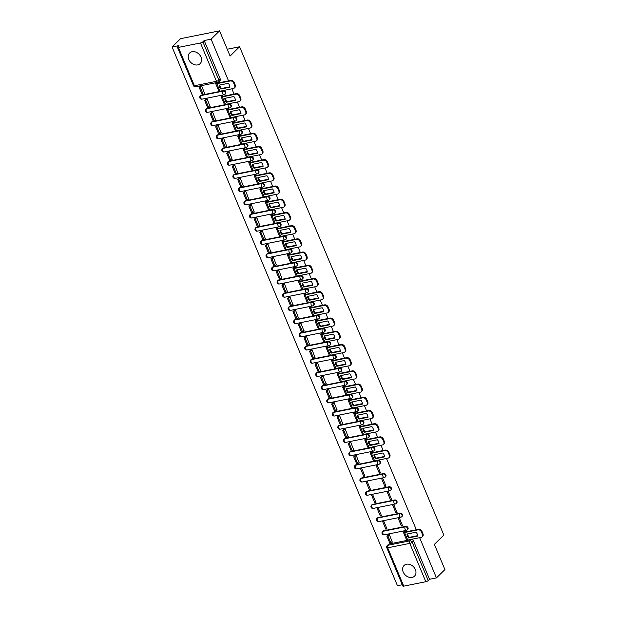 <?xml version="1.0" encoding="UTF-8"?>
<svg xmlns="http://www.w3.org/2000/svg" width="617" height="617" viewBox="0 0 617 617"><rect width="100%" height="100%" fill="white"/><g stroke="black" fill="none" stroke-linecap="round" stroke-linejoin="round"><path stroke-width="0.93" d="M225.529 93.753A1.913 1.496 -134.5 0 0 225.745 92.08A1.913 1.496 -134.5 0 0 223.477 90.699L223.015 91.162A1.913 1.496 45.5 0 1 225.282 92.535A1.913 1.496 45.5 0 1 225.058 94.216L225.529 93.753M231.051 106.957A1.913 1.496 -134.5 0 0 231.275 105.283A1.913 1.496 -134.5 0 0 229 103.903L228.537 104.358A1.913 1.496 45.5 0 1 230.804 105.738A1.913 1.496 45.5 0 1 230.581 107.42L231.051 106.957M236.573 120.161A1.913 1.496 -134.5 0 0 236.797 118.479A1.913 1.496 -134.5 0 0 234.522 117.107L234.059 117.562A1.913 1.496 45.5 0 1 236.326 118.942A1.913 1.496 45.5 0 1 236.103 120.624L236.573 120.161M242.095 133.365A1.913 1.496 -134.5 0 0 242.319 131.683A1.913 1.496 -134.5 0 0 240.044 130.303L239.581 130.765A1.913 1.496 45.5 0 1 241.849 132.146A1.913 1.496 45.5 0 1 241.625 133.82L242.095 133.365M247.618 146.568A1.913 1.496 -134.5 0 0 247.841 144.887A1.913 1.496 -134.5 0 0 245.574 143.506L245.103 143.969A1.913 1.496 45.5 0 1 247.371 145.342A1.913 1.496 45.5 0 1 247.147 147.023L247.618 146.568M253.14 159.764A1.913 1.496 -134.5 0 0 253.363 158.091A1.913 1.496 -134.5 0 0 251.096 156.71L250.625 157.165A1.913 1.496 45.5 0 1 252.893 158.546A1.913 1.496 45.5 0 1 252.669 160.227L253.14 159.764M258.662 172.968A1.913 1.496 -134.5 0 0 258.885 171.287A1.913 1.496 -134.5 0 0 256.618 169.914L256.148 170.369A1.913 1.496 45.5 0 1 258.415 171.75A1.913 1.496 45.5 0 1 258.191 173.431L258.662 172.968M264.184 186.172A1.913 1.496 -134.5 0 0 264.408 184.491A1.913 1.496 -134.5 0 0 262.14 183.11L261.67 183.573A1.913 1.496 45.5 0 1 263.937 184.953A1.913 1.496 45.5 0 1 263.721 186.627L264.184 186.172M269.706 199.376A1.913 1.496 -134.5 0 0 269.93 197.695A1.913 1.496 -134.5 0 0 267.662 196.314L267.192 196.777A1.913 1.496 45.5 0 1 269.459 198.15A1.913 1.496 45.5 0 1 269.243 199.831L269.706 199.376M275.228 212.572A1.913 1.496 -134.5 0 0 275.452 210.898A1.913 1.496 -134.5 0 0 273.184 209.518L272.714 209.973A1.913 1.496 45.5 0 1 274.981 211.353A1.913 1.496 45.5 0 1 274.766 213.035L275.228 212.572M280.75 225.776A1.913 1.496 -134.5 0 0 280.974 224.094A1.913 1.496 -134.5 0 0 278.707 222.722L278.236 223.177A1.913 1.496 45.5 0 1 280.504 224.557A1.913 1.496 45.5 0 1 280.288 226.238L280.75 225.776M286.273 238.98A1.913 1.496 -134.5 0 0 286.496 237.298A1.913 1.496 -134.5 0 0 284.229 235.918L283.758 236.38A1.913 1.496 45.5 0 1 286.026 237.761A1.913 1.496 45.5 0 1 285.81 239.435L286.273 238.98M291.795 252.183A1.913 1.496 -134.5 0 0 292.018 250.502A1.913 1.496 -134.5 0 0 289.751 249.121L289.28 249.584A1.913 1.496 45.5 0 1 291.548 250.957A1.913 1.496 45.5 0 1 291.332 252.638L291.795 252.183M297.317 265.379A1.913 1.496 -134.5 0 0 297.541 263.706A1.913 1.496 -134.5 0 0 295.273 262.325L294.803 262.78A1.913 1.496 45.5 0 1 297.07 264.161A1.913 1.496 45.5 0 1 296.854 265.842L297.317 265.379M302.839 278.583A1.913 1.496 -134.5 0 0 303.063 276.902A1.913 1.496 -134.5 0 0 300.795 275.529L300.325 275.984A1.913 1.496 45.5 0 1 302.592 277.365A1.913 1.496 45.5 0 1 302.376 279.046L302.839 278.583M308.369 291.787A1.913 1.496 -134.5 0 0 308.585 290.106A1.913 1.496 -134.5 0 0 306.317 288.725L305.847 289.188A1.913 1.496 45.5 0 1 308.114 290.568A1.913 1.496 45.5 0 1 307.898 292.242L308.369 291.787M313.891 304.991A1.913 1.496 -134.5 0 0 314.107 303.309A1.913 1.496 -134.5 0 0 311.84 301.929L311.369 302.392A1.913 1.496 45.5 0 1 313.637 303.765A1.913 1.496 45.5 0 1 313.421 305.446L313.891 304.991M319.413 318.187A1.913 1.496 -134.5 0 0 319.629 316.513A1.913 1.496 -134.5 0 0 317.362 315.133L316.891 315.588A1.913 1.496 45.5 0 1 319.166 316.968A1.913 1.496 45.5 0 1 318.943 318.65L319.413 318.187M324.935 331.391A1.913 1.496 -134.5 0 0 325.151 329.709A1.913 1.496 -134.5 0 0 322.884 328.337L322.413 328.792A1.913 1.496 45.5 0 1 324.689 330.172A1.913 1.496 45.5 0 1 324.465 331.853L324.935 331.391M330.457 344.594A1.913 1.496 -134.5 0 0 330.673 342.913A1.913 1.496 -134.5 0 0 328.406 341.533L327.935 341.995A1.913 1.496 45.5 0 1 330.211 343.376A1.913 1.496 45.5 0 1 329.987 345.05L330.457 344.594M335.98 357.798A1.913 1.496 -134.5 0 0 336.196 356.117A1.913 1.496 -134.5 0 0 333.928 354.736L333.465 355.199A1.913 1.496 45.5 0 1 335.733 356.572A1.913 1.496 45.5 0 1 335.509 358.253L335.98 357.798M341.502 370.994A1.913 1.496 -134.5 0 0 341.718 369.321A1.913 1.496 -134.5 0 0 339.45 367.94L338.988 368.395A1.913 1.496 45.5 0 1 341.255 369.776A1.913 1.496 45.5 0 1 341.031 371.457L341.502 370.994M347.024 384.198A1.913 1.496 -134.5 0 0 347.24 382.517A1.913 1.496 -134.5 0 0 344.972 381.144L344.51 381.599A1.913 1.496 45.5 0 1 346.777 382.98A1.913 1.496 45.5 0 1 346.553 384.661L347.024 384.198M352.546 397.402A1.913 1.496 -134.5 0 0 352.762 395.721A1.913 1.496 -134.5 0 0 350.495 394.34L350.032 394.803A1.913 1.496 45.5 0 1 352.299 396.183A1.913 1.496 45.5 0 1 352.076 397.857L352.546 397.402M358.068 410.606A1.913 1.496 -134.5 0 0 358.284 408.924A1.913 1.496 -134.5 0 0 356.017 407.544L355.554 408.007A1.913 1.496 45.5 0 1 357.821 409.379A1.913 1.496 45.5 0 1 357.598 411.061L358.068 410.606M363.59 423.802A1.913 1.496 -134.5 0 0 363.814 422.128A1.913 1.496 -134.5 0 0 361.539 420.748L361.076 421.203A1.913 1.496 45.5 0 1 363.344 422.583A1.913 1.496 45.5 0 1 363.12 424.265L363.59 423.802M369.113 437.006A1.913 1.496 -134.5 0 0 369.336 435.324A1.913 1.496 -134.5 0 0 367.061 433.952L366.598 434.407A1.913 1.496 45.5 0 1 368.866 435.787A1.913 1.496 45.5 0 1 368.642 437.468L369.113 437.006M374.635 450.209A1.913 1.496 -134.5 0 0 374.858 448.528A1.913 1.496 -134.5 0 0 372.583 447.148L372.12 447.61A1.913 1.496 45.5 0 1 374.388 448.991A1.913 1.496 45.5 0 1 374.164 450.665L374.635 450.209M380.157 463.413A1.913 1.496 -134.5 0 0 380.38 461.732A1.913 1.496 -134.5 0 0 378.113 460.351L377.643 460.814A1.913 1.496 45.5 0 1 379.91 462.187A1.913 1.496 45.5 0 1 379.686 463.868L380.157 463.413M385.679 476.609A1.913 1.496 -134.5 0 0 385.903 474.936A1.913 1.496 -134.5 0 0 383.635 473.555L383.165 474.01A1.913 1.496 45.5 0 1 385.432 475.391A1.913 1.496 45.5 0 1 385.209 477.072L385.679 476.609M391.201 489.813A1.913 1.496 -134.5 0 0 391.425 488.132A1.913 1.496 -134.5 0 0 389.157 486.759L388.687 487.214A1.913 1.496 45.5 0 1 390.954 488.595A1.913 1.496 45.5 0 1 390.731 490.276L391.201 489.813M396.723 503.017A1.913 1.496 -134.5 0 0 396.947 501.336A1.913 1.496 -134.5 0 0 394.679 499.955L394.209 500.418A1.913 1.496 45.5 0 1 396.476 501.798A1.913 1.496 45.5 0 1 396.261 503.472L396.723 503.017M402.245 516.221A1.913 1.496 -134.5 0 0 402.469 514.539A1.913 1.496 -134.5 0 0 400.202 513.159L399.731 513.622A1.913 1.496 45.5 0 1 401.999 514.994A1.913 1.496 45.5 0 1 401.783 516.676L402.245 516.221M407.768 529.417A1.913 1.496 -134.5 0 0 407.991 527.743A1.913 1.496 -134.5 0 0 405.724 526.363L405.253 526.818A1.913 1.496 45.5 0 1 407.521 528.198A1.913 1.496 45.5 0 1 407.305 529.88L407.768 529.417M403.209 572.036A7.458 5.838 -134.5 0 0 414.516 576.139A7.458 5.838 -134.5 0 0 415.38 569.599A7.458 5.838 -134.5 0 0 404.066 565.496A7.458 5.838 -134.5 0 0 403.209 572.036M188.825 59.533A7.458 5.838 -134.5 0 0 200.132 63.636A7.458 5.838 -134.5 0 0 200.995 57.096A7.458 5.838 -134.5 0 0 189.681 52.993A7.458 5.838 -134.5 0 0 188.825 59.533M228.545 80.881L211.091 39.156L219.559 30.85L180.55 38.678L172.081 46.985L397.441 585.718L402.276 584.746M219.559 30.85L230.102 56.07L239.589 46.761L443.847 535.062L434.368 544.371L444.919 569.591L436.45 577.898L419.629 537.669M416.313 529.741L386.497 458.462M383.18 450.533L380.974 445.258M377.658 437.33L375.452 432.054M372.128 424.126L369.93 418.858M366.606 410.922L364.4 405.654M361.084 397.726L358.878 392.451M355.562 384.522L353.356 379.247M350.04 371.318L347.834 366.051M344.517 358.115L342.312 352.847M338.995 344.918L336.789 339.643M333.473 331.715L331.267 326.439M327.951 318.511L325.745 313.243M322.429 305.307L320.223 300.039M316.907 292.111L314.701 286.836M311.384 278.907L309.179 273.632M305.862 265.703L303.657 260.436M300.34 252.5L298.134 247.232M294.818 239.303L292.612 234.028M289.296 226.1L287.09 220.824M283.774 212.896L281.568 207.628M278.252 199.692L276.046 194.424M272.729 186.496L270.524 181.221M267.207 173.292L265.002 168.017M261.685 160.088L259.479 154.821M256.163 146.885L253.957 141.617M250.641 133.688L248.435 128.413M245.119 120.485L242.913 115.209M239.589 107.281L237.391 102.013M234.067 94.077L231.869 88.809M172.081 46.985L178.992 45.596L177.673 46.892A1.913 0.54 -22.7 0 0 177.465 47.316A1.913 0.54 -22.7 0 0 178.382 47.409L200.463 42.982A1.913 0.54 -22.7 0 0 202.87 41.833L218.912 80.171A1.913 1.496 45.5 0 1 218.688 81.845L220.007 80.557A1.913 1.496 45.5 0 0 220.223 78.876L218.912 80.171A1.913 0.54 -22.7 0 1 216.498 81.321L200.463 42.982M211.091 39.156L204.188 40.537L202.87 41.833M389.165 543.993L387.846 545.289A1.913 1.496 45.5 0 0 387.214 545.613L388.533 544.317A1.913 1.496 45.5 0 1 389.165 543.993L411.246 539.567L409.927 540.854A1.913 1.496 45.5 0 1 412.195 542.235L428.229 580.574A1.913 0.54 157.3 0 1 425.823 581.723L403.742 586.15A1.913 0.54 157.3 0 1 402.824 586.05L386.79 547.719A1.913 0.54 157.3 0 0 387.707 547.811L403.742 586.15M428.229 580.574L429.548 579.278L436.45 577.898M405.192 531.97L404.945 531.376L403.827 531.746M392.296 542.173L389.342 534.507L388.186 534.785M385.833 529.162L387.006 528.923L383.82 521.311L382.648 521.542L385.833 529.162L386.736 528.275M401.436 526.031L402.608 525.792L399.423 518.18L398.25 518.411L401.436 526.031L402.338 525.144M380.311 515.959L381.483 515.719L378.298 508.107L377.126 508.339L380.311 515.959L381.213 515.072M395.913 512.827L397.086 512.588L393.901 504.976L392.728 505.207L395.913 512.827L396.816 511.94M374.789 502.755L375.961 502.523L372.776 494.903L371.604 495.135L374.789 502.755L375.691 501.876M390.391 499.623L391.564 499.392L388.378 491.772L387.206 492.011L390.391 499.623L391.294 498.744M369.267 489.551L370.439 489.32L367.254 481.7L366.082 481.939L369.267 489.551L370.169 488.672M384.869 486.42L386.041 486.188L382.856 478.568L381.684 478.807L384.869 486.42L385.772 485.54M363.745 476.347L364.917 476.116L361.732 468.504L360.559 468.735L363.745 476.347L364.647 475.468M379.347 473.224L380.519 472.984L377.334 465.372L376.162 465.604L379.347 473.224L380.249 472.337M359.163 462.958L356.21 455.3L355.053 455.577M372.059 452.762L371.812 452.168L370.694 452.531M353.634 449.762L350.687 442.096L349.53 442.374M366.537 439.559L366.29 438.965L365.171 439.327M348.111 436.558L345.158 428.892L344.008 429.17M361.014 426.355L360.768 425.761L359.649 426.131M342.589 423.355L339.635 415.688L338.486 415.966M355.492 413.159L355.245 412.565L354.127 412.927M337.067 410.151L334.113 402.492L332.964 402.77M349.97 399.955L349.723 399.361L348.605 399.723M331.545 396.955L328.591 389.288L327.442 389.566M344.448 386.751L344.201 386.157L343.083 386.52M326.023 383.751L323.069 376.085L321.92 376.362M338.926 373.547L338.679 372.953L337.561 373.316M320.501 370.547L317.547 362.881L316.398 363.158M333.404 360.351L333.157 359.757L332.039 360.12M314.978 357.343L312.025 349.685L310.875 349.962M327.882 347.147L327.627 346.553L326.516 346.916M309.456 344.147L306.502 336.481L305.353 336.759M322.359 333.944L322.105 333.35L320.994 333.712M303.934 330.943L300.98 323.277L299.831 323.555M316.837 320.74L316.583 320.146L315.472 320.508M298.412 317.74L295.458 310.073L294.309 310.351M311.315 307.544L311.061 306.95L309.95 307.312M292.89 304.536L289.936 296.877L288.787 297.155M305.793 294.34L305.538 293.746L304.428 294.108M287.368 291.34L284.414 283.673L283.265 283.951M300.263 281.136L300.016 280.542L298.898 280.905M281.846 278.136L278.892 270.47L277.743 270.747M294.741 267.932L294.494 267.338L293.376 267.701M276.323 264.932L273.37 257.266L272.213 257.544M289.219 254.736L288.972 254.142L287.854 254.505M270.801 251.728L267.847 244.07L266.691 244.347M283.697 241.532L283.45 240.938L282.331 241.301M265.279 238.532L262.325 230.866L261.168 231.144M278.174 228.329L277.928 227.735L276.809 228.097M259.757 225.328L256.803 217.662L255.646 217.94M272.652 215.125L272.405 214.531L271.287 214.893M254.235 212.125L251.281 204.458L250.124 204.736M267.13 201.929L266.883 201.335L265.765 201.697M248.713 198.921L245.759 191.262L244.602 191.54M261.608 188.725L261.361 188.131L260.243 188.494M243.191 185.725L240.237 178.058L239.08 178.336M256.086 175.521L255.839 174.927L254.721 175.29M237.668 172.521L234.715 164.855L233.558 165.132M250.564 162.317L250.317 161.723L249.199 162.086M232.146 159.317L229.192 151.651L228.035 151.929M245.042 149.121L244.795 148.527L243.676 148.89M226.624 146.113L223.67 138.455L222.513 138.732M239.519 135.917L239.273 135.324L238.154 135.686M221.094 132.917L218.148 125.251L216.991 125.529M233.997 122.714L233.75 122.12L232.632 122.482M215.572 119.713L212.618 112.047L211.469 112.325M228.475 109.51L228.228 108.916L227.11 109.278M210.05 106.51L207.096 98.843L205.947 99.121M222.953 96.314L222.706 95.72L221.588 96.082M204.528 93.306L201.574 85.647L200.425 85.925M201.397 95.126L200.934 95.589A1.913 1.496 45.5 0 0 200.301 95.913L200.772 95.458A1.913 1.496 -134.5 0 1 201.397 95.126L223.477 90.699M206.926 108.33L206.456 108.793A1.913 1.496 45.5 0 0 205.823 109.116L206.294 108.661A1.913 1.496 -134.5 0 1 206.926 108.33L229 103.903M212.449 121.534L211.978 121.989A1.913 1.496 45.5 0 0 211.346 122.32L211.816 121.858A1.913 1.496 -134.5 0 1 212.449 121.534L234.522 117.107M217.971 134.737L217.5 135.192A1.913 1.496 45.5 0 0 216.868 135.524L217.338 135.061A1.913 1.496 -134.5 0 1 217.971 134.737L240.044 130.303M223.493 147.933L223.022 148.396A1.913 1.496 45.5 0 0 222.39 148.72L222.86 148.265A1.913 1.496 -134.5 0 1 223.493 147.933L245.574 143.506M229.015 161.137L228.545 161.6A1.913 1.496 45.5 0 0 227.912 161.924L228.383 161.469A1.913 1.496 -134.5 0 1 229.015 161.137L251.096 156.71M234.537 174.341L234.067 174.796A1.913 1.496 45.5 0 0 233.434 175.128L233.905 174.665A1.913 1.496 -134.5 0 1 234.537 174.341L256.618 169.914M240.059 187.545L239.589 188A1.913 1.496 45.5 0 0 238.956 188.332L239.427 187.869A1.913 1.496 -134.5 0 1 240.059 187.545L262.14 183.11M245.581 200.741L245.111 201.204A1.913 1.496 45.5 0 0 244.479 201.528L244.949 201.073A1.913 1.496 -134.5 0 1 245.581 200.741L267.662 196.314M251.104 213.945L250.633 214.407A1.913 1.496 45.5 0 0 250.001 214.731L250.471 214.276A1.913 1.496 -134.5 0 1 251.104 213.945L273.184 209.518M256.626 227.149L256.155 227.604A1.913 1.496 45.5 0 0 255.523 227.935L255.993 227.472A1.913 1.496 -134.5 0 1 256.626 227.149L278.707 222.722M262.148 240.352L261.677 240.807A1.913 1.496 45.5 0 0 261.045 241.139L261.515 240.676A1.913 1.496 -134.5 0 1 262.148 240.352L284.229 235.918M267.67 253.548L267.2 254.011A1.913 1.496 45.5 0 0 266.567 254.335L267.038 253.88A1.913 1.496 -134.5 0 1 267.67 253.548L289.751 249.121M273.192 266.752L272.722 267.215A1.913 1.496 45.5 0 0 272.089 267.539L272.56 267.084A1.913 1.496 -134.5 0 1 273.192 266.752L295.273 262.325M278.714 279.956L278.244 280.411A1.913 1.496 45.5 0 0 277.611 280.743L278.082 280.28A1.913 1.496 -134.5 0 1 278.714 279.956L300.795 275.529M284.236 293.16L283.766 293.615A1.913 1.496 45.5 0 0 283.141 293.947L283.604 293.484A1.913 1.496 -134.5 0 1 284.236 293.16L306.317 288.725M289.759 306.356L289.296 306.819A1.913 1.496 45.5 0 0 288.663 307.143L289.126 306.688A1.913 1.496 -134.5 0 1 289.759 306.356L311.84 301.929M295.281 319.56L294.818 320.022A1.913 1.496 45.5 0 0 294.186 320.346L294.648 319.891A1.913 1.496 -134.5 0 1 295.281 319.56L317.362 315.133M300.803 332.764L300.34 333.219A1.913 1.496 45.5 0 0 299.708 333.55L300.171 333.087A1.913 1.496 -134.5 0 1 300.803 332.764L322.884 328.337M306.325 345.967L305.862 346.422A1.913 1.496 45.5 0 0 305.23 346.754L305.693 346.291A1.913 1.496 -134.5 0 1 306.325 345.967L328.406 341.533M311.847 359.163L311.384 359.626A1.913 1.496 45.5 0 0 310.752 359.95L311.215 359.495A1.913 1.496 -134.5 0 1 311.847 359.163L333.928 354.736M317.369 372.367L316.907 372.83A1.913 1.496 45.5 0 0 316.274 373.154L316.737 372.699A1.913 1.496 -134.5 0 1 317.369 372.367L339.45 367.94M322.892 385.571L322.429 386.026A1.913 1.496 45.5 0 0 321.796 386.358L322.259 385.895A1.913 1.496 -134.5 0 1 322.892 385.571L344.972 381.144M328.414 398.775L327.951 399.23A1.913 1.496 45.5 0 0 327.318 399.561L327.781 399.099A1.913 1.496 -134.5 0 1 328.414 398.775L350.495 394.34M333.936 411.971L333.473 412.434A1.913 1.496 45.5 0 0 332.841 412.758L333.311 412.303A1.913 1.496 -134.5 0 1 333.936 411.971L356.017 407.544M339.466 425.175L338.995 425.637A1.913 1.496 45.5 0 0 338.363 425.961L338.833 425.506A1.913 1.496 -134.5 0 1 339.466 425.175L361.539 420.748M344.988 438.378L344.517 438.834A1.913 1.496 45.5 0 0 343.885 439.165L344.355 438.702A1.913 1.496 -134.5 0 1 344.988 438.378L367.061 433.952M350.51 451.582L350.04 452.037A1.913 1.496 45.5 0 0 349.407 452.369L349.878 451.906A1.913 1.496 -134.5 0 1 350.51 451.582L372.583 447.148M356.032 464.778L355.562 465.241A1.913 1.496 45.5 0 0 354.929 465.565L355.4 465.11A1.913 1.496 -134.5 0 1 356.032 464.778L378.113 460.351M361.554 477.982L361.084 478.445A1.913 1.496 45.5 0 0 360.451 478.769L360.922 478.314A1.913 1.496 -134.5 0 1 361.554 477.982L383.635 473.555M367.076 491.186L366.606 491.641A1.913 1.496 45.5 0 0 365.974 491.973L366.444 491.51A1.913 1.496 -134.5 0 1 367.076 491.186L389.157 486.759M372.599 504.39L372.128 504.845A1.913 1.496 45.5 0 0 371.496 505.176L371.966 504.714A1.913 1.496 -134.5 0 1 372.599 504.39L394.679 499.955M378.121 517.586L377.65 518.049A1.913 1.496 45.5 0 0 377.018 518.373L377.488 517.918A1.913 1.496 -134.5 0 1 378.121 517.586L400.202 513.159M383.643 530.79L383.172 531.252A1.913 1.496 45.5 0 0 382.54 531.576L383.01 531.121A1.913 1.496 -134.5 0 1 383.643 530.79L405.724 526.363M227.249 49.237L239.589 46.761M217.431 83.11L217.184 82.516L216.066 82.879M204.188 40.537L220.223 78.876M429.548 579.278L413.513 540.939A1.913 1.496 -134.5 0 0 411.246 539.567M407.606 533.89A5.931 4.635 -134.5 0 0 408.038 535.487A5.931 4.635 -134.5 0 0 409.194 537.361L408.639 537.901L417.701 536.088A5.931 4.635 45.5 0 0 416.074 532.193L407.012 534.014A5.931 4.635 -134.5 0 0 407.482 536.026A5.931 4.635 -134.5 0 0 408.639 537.901M404.96 531.422L404.582 531.923L405.13 531.985L418.55 529.293A2.869 2.244 45.5 0 1 421.959 531.36L422.984 533.813A2.869 2.244 45.5 0 1 422.653 536.335L422.097 536.875A2.869 2.244 -134.5 0 0 422.429 534.361L422.984 533.813M386.867 536.08L390.021 543.616L391.031 543.407L387.885 535.88L386.867 536.08L388.247 534.731M389.258 534.523L387.885 535.88M392.474 541.996L391.031 543.407M421.959 531.36L421.403 531.908A2.869 2.244 -134.5 0 0 418.002 529.833L404.582 532.525A2.391 0.679 157.3 0 1 403.441 532.409A2.391 0.679 157.3 0 1 403.695 531.877L404.004 531.569M422.097 536.875A2.869 2.244 -134.5 0 1 421.149 537.368L407.729 540.06A2.391 0.679 157.3 0 1 406.588 539.937L403.441 532.409M421.403 531.908L422.429 534.361M409.194 537.361L417.67 535.664M374.465 454.683A5.931 4.635 -134.5 0 0 374.897 456.272A5.931 4.635 -134.5 0 0 376.062 458.153L375.506 458.693L384.568 456.873A5.931 4.635 45.5 0 0 382.941 452.978L373.879 454.798A5.931 4.635 -134.5 0 0 374.349 456.819A5.931 4.635 -134.5 0 0 375.506 458.693M371.827 452.207L371.449 452.716L371.997 452.77L385.417 450.078A2.869 2.244 45.5 0 1 388.818 452.153L389.851 454.606A2.869 2.244 45.5 0 1 389.52 457.12L388.965 457.667A2.869 2.244 -134.5 0 0 389.296 455.145L389.851 454.606M353.734 456.865L356.888 464.4L357.899 464.2L354.752 456.665L353.734 456.865L355.114 455.516M356.125 455.315L354.752 456.665M359.341 462.789L357.899 464.2M388.818 452.153L388.27 452.693A2.869 2.244 -134.5 0 0 384.869 450.626L371.449 453.318A2.391 0.679 157.3 0 1 370.3 453.194A2.391 0.679 157.3 0 1 370.562 452.662L370.871 452.354M388.965 457.667A2.869 2.244 -134.5 0 1 388.016 458.153L374.596 460.845A2.391 0.679 157.3 0 1 373.455 460.729L370.3 453.194M388.27 452.693L389.296 455.145M376.062 458.153L384.53 456.449M368.943 441.479A5.931 4.635 -134.5 0 0 369.375 443.068A5.931 4.635 -134.5 0 0 370.539 444.95L369.984 445.489L379.046 443.669A5.931 4.635 45.5 0 0 377.419 439.782L368.357 441.595A5.931 4.635 -134.5 0 0 368.827 443.615A5.931 4.635 -134.5 0 0 369.984 445.489M366.305 439.011L365.927 439.512L366.475 439.574L379.895 436.882A2.869 2.244 45.5 0 1 383.296 438.949L384.322 441.402A2.869 2.244 45.5 0 1 383.998 443.924L383.442 444.464A2.869 2.244 -134.5 0 0 383.774 441.942L384.322 441.402M348.212 443.669L351.366 451.197L352.376 450.996L349.23 443.461L348.212 443.669L349.592 442.312M350.603 442.111L349.23 443.461M353.819 449.585L352.376 450.996M383.296 438.949L382.748 439.489A2.869 2.244 -134.5 0 0 379.347 437.422L365.927 440.114A2.391 0.679 157.3 0 1 364.778 439.99A2.391 0.679 157.3 0 1 365.033 439.458L365.349 439.157M383.442 444.464A2.869 2.244 -134.5 0 1 382.494 444.957L369.074 447.649A2.391 0.679 157.3 0 1 367.933 447.526L364.778 439.99M382.748 439.489L383.774 441.942M370.539 444.95L379.008 443.245M363.421 428.275A5.931 4.635 -134.5 0 0 363.853 429.872A5.931 4.635 -134.5 0 0 365.017 431.746L364.462 432.286L373.524 430.473A5.931 4.635 45.5 0 0 371.897 426.578L362.835 428.399A5.931 4.635 -134.5 0 0 363.305 430.411A5.931 4.635 -134.5 0 0 364.462 432.286M360.783 425.807L360.405 426.308L360.953 426.37L374.372 423.678A2.869 2.244 45.5 0 1 377.774 425.745L378.799 428.198A2.869 2.244 45.5 0 1 378.476 430.72L377.92 431.26A2.869 2.244 -134.5 0 0 378.252 428.746L378.799 428.198M342.69 430.465L345.844 438.001L346.854 437.792L343.708 430.265L342.69 430.465L344.07 429.116M345.08 428.908L343.708 430.265M348.297 436.381L346.854 437.792M377.774 425.745L377.226 426.293A2.869 2.244 -134.5 0 0 373.817 424.218L360.397 426.91A2.391 0.679 157.3 0 1 359.256 426.794A2.391 0.679 157.3 0 1 359.51 426.262L359.827 425.954M377.92 431.26A2.869 2.244 -134.5 0 1 376.972 431.753L363.552 434.445A2.391 0.679 157.3 0 1 362.41 434.322L359.256 426.794M377.226 426.293L378.252 428.746M365.017 431.746L373.486 430.049M357.899 415.079A5.931 4.635 -134.5 0 0 358.33 416.668A5.931 4.635 -134.5 0 0 359.495 418.542L358.94 419.09L368.002 417.269A5.931 4.635 45.5 0 0 366.375 413.375L357.312 415.195A5.931 4.635 -134.5 0 0 357.783 417.208A5.931 4.635 -134.5 0 0 358.94 419.09M355.261 412.603L354.883 413.112L355.431 413.166L368.85 410.475A2.869 2.244 45.5 0 1 372.252 412.542L373.277 415.002A2.869 2.244 45.5 0 1 372.953 417.516L372.398 418.056A2.869 2.244 -134.5 0 0 372.73 415.542L373.277 415.002M337.167 417.262L340.322 424.797L341.332 424.589L338.185 417.061L337.167 417.262L338.548 415.912M339.558 415.711L338.185 417.061M342.774 423.177L341.332 424.589M372.252 412.542L371.704 413.089A2.869 2.244 -134.5 0 0 368.295 411.015L354.875 413.714A2.391 0.679 157.3 0 1 353.734 413.591A2.391 0.679 157.3 0 1 353.988 413.058L354.305 412.75M372.398 418.056A2.869 2.244 -134.5 0 1 371.449 418.55L358.03 421.241A2.391 0.679 157.3 0 1 356.888 421.118L353.734 413.591M371.704 413.089L372.73 415.542M359.495 418.542L367.963 416.845M352.376 401.875A5.931 4.635 -134.5 0 0 352.808 403.464A5.931 4.635 -134.5 0 0 353.973 405.346L353.418 405.886L362.48 404.066A5.931 4.635 45.5 0 0 360.852 400.171L351.79 401.991A5.931 4.635 -134.5 0 0 352.261 404.012A5.931 4.635 -134.5 0 0 353.418 405.886M349.739 399.4L349.361 399.909L349.908 399.963L363.328 397.271A2.869 2.244 45.5 0 1 366.729 399.346L367.755 401.798A2.869 2.244 45.5 0 1 367.423 404.312L366.876 404.86A2.869 2.244 -134.5 0 0 367.208 402.338L367.755 401.798M331.645 404.058L334.8 411.593L335.81 411.392L332.663 403.857L331.645 404.058L333.026 402.708M334.036 402.508L332.663 403.857M337.252 409.981L335.81 411.392M366.729 399.346L366.182 399.885A2.869 2.244 -134.5 0 0 362.773 397.818L349.353 400.51A2.391 0.679 157.3 0 1 348.212 400.387A2.391 0.679 157.3 0 1 348.466 399.855L348.782 399.546M366.876 404.86A2.869 2.244 -134.5 0 1 365.927 405.346L352.508 408.038A2.391 0.679 157.3 0 1 351.366 407.922L348.212 400.387M366.182 399.885L367.208 402.338M353.973 405.346L362.441 403.641M346.854 388.671A5.931 4.635 -134.5 0 0 347.286 390.26A5.931 4.635 -134.5 0 0 348.451 392.142L347.895 392.682L356.958 390.862A5.931 4.635 45.5 0 0 355.33 386.975L346.268 388.787A5.931 4.635 -134.5 0 0 346.739 390.808A5.931 4.635 -134.5 0 0 347.895 392.682M344.217 386.203L343.839 386.705L344.386 386.766L357.806 384.075A2.869 2.244 45.5 0 1 361.207 386.142L362.233 388.594A2.869 2.244 45.5 0 1 361.901 391.116L361.354 391.656A2.869 2.244 -134.5 0 0 361.685 389.134L362.233 388.594M326.123 390.862L329.277 398.389L330.288 398.189L327.141 390.654L326.123 390.862L327.504 389.504M328.514 389.304L327.141 390.654M331.722 396.777L330.288 398.189M361.207 386.142L360.66 386.682A2.869 2.244 -134.5 0 0 357.251 384.615L343.831 387.306A2.391 0.679 157.3 0 1 342.69 387.183A2.391 0.679 157.3 0 1 342.944 386.651L343.26 386.35M361.354 391.656A2.869 2.244 -134.5 0 1 360.405 392.15L346.985 394.841A2.391 0.679 157.3 0 1 345.844 394.718L342.69 387.183M360.66 386.682L361.685 389.134M348.451 392.142L356.919 390.438M341.332 375.468A5.931 4.635 -134.5 0 0 341.764 377.064A5.931 4.635 -134.5 0 0 342.929 378.938L342.373 379.478L351.435 377.666A5.931 4.635 45.5 0 0 349.808 373.771L340.746 375.591A5.931 4.635 -134.5 0 0 341.216 377.604A5.931 4.635 -134.5 0 0 342.373 379.478M338.694 373L338.317 373.501L338.864 373.563L352.284 370.871A2.869 2.244 45.5 0 1 355.685 372.938L356.711 375.391A2.869 2.244 45.5 0 1 356.379 377.913L355.832 378.452A2.869 2.244 -134.5 0 0 356.163 375.938L356.711 375.391M320.601 377.658L323.748 385.185L324.766 384.985L321.611 377.457L320.601 377.658L321.974 376.308M322.992 376.1L321.611 377.457M326.2 383.573L324.766 384.985M355.685 372.938L355.13 373.486A2.869 2.244 -134.5 0 0 351.729 371.411L338.309 374.103A2.391 0.679 157.3 0 1 337.167 373.987A2.391 0.679 157.3 0 1 337.422 373.455L337.738 373.146M355.832 378.452A2.869 2.244 -134.5 0 1 354.883 378.946L341.463 381.638A2.391 0.679 157.3 0 1 340.322 381.514L337.167 373.987M355.13 373.486L356.163 375.938M342.929 378.938L351.397 377.242M335.81 362.272A5.931 4.635 -134.5 0 0 336.242 363.86A5.931 4.635 -134.5 0 0 337.406 365.734L336.851 366.282L345.913 364.462A5.931 4.635 45.5 0 0 344.286 360.567L335.224 362.387A5.931 4.635 -134.5 0 0 335.694 364.4A5.931 4.635 -134.5 0 0 336.851 366.282M333.172 359.796L332.794 360.305L333.342 360.359L346.762 357.667A2.869 2.244 45.5 0 1 350.163 359.734L351.189 362.194A2.869 2.244 45.5 0 1 350.857 364.709L350.309 365.249A2.869 2.244 -134.5 0 0 350.641 362.734L351.189 362.194M315.079 364.454L318.225 371.989L319.244 371.781L316.089 364.254L315.079 364.454L316.452 363.105M317.47 362.904L316.089 364.254M320.678 370.37L319.244 371.781M350.163 359.734L349.608 360.282A2.869 2.244 -134.5 0 0 346.206 358.207L332.787 360.906A2.391 0.679 157.3 0 1 331.645 360.783A2.391 0.679 157.3 0 1 331.9 360.251L332.216 359.942M350.309 365.249A2.869 2.244 -134.5 0 1 349.361 365.742L335.941 368.434A2.391 0.679 157.3 0 1 334.8 368.31L331.645 360.783M349.608 360.282L350.641 362.734M337.406 365.734L345.875 364.038M330.288 349.068A5.931 4.635 -134.5 0 0 330.72 350.657A5.931 4.635 -134.5 0 0 331.877 352.538L331.329 353.078L340.391 351.258A5.931 4.635 45.5 0 0 338.764 347.363L329.702 349.183A5.931 4.635 -134.5 0 0 330.164 351.204A5.931 4.635 -134.5 0 0 331.329 353.078M327.65 346.592L327.272 347.101L327.82 347.155L341.24 344.463A2.869 2.244 45.5 0 1 344.641 346.538L345.667 348.991A2.869 2.244 45.5 0 1 345.335 351.505L344.787 352.052A2.869 2.244 -134.5 0 0 345.119 349.53L345.667 348.991M309.557 351.25L312.703 358.786L313.721 358.585L310.567 351.05L309.557 351.25L310.929 349.901M311.947 349.7L310.567 351.05M315.156 357.174L313.721 358.585M344.641 346.538L344.085 347.078A2.869 2.244 -134.5 0 0 340.684 345.011L327.265 347.703A2.391 0.679 157.3 0 1 326.123 347.579A2.391 0.679 157.3 0 1 326.378 347.047L326.694 346.739M344.787 352.052A2.869 2.244 -134.5 0 1 343.839 352.538L330.419 355.23A2.391 0.679 157.3 0 1 329.277 355.114L326.123 347.579M344.085 347.078L345.119 349.53M331.877 352.538L340.353 350.834M324.766 335.864A5.931 4.635 -134.5 0 0 325.198 337.453A5.931 4.635 -134.5 0 0 326.354 339.335L325.807 339.874L334.869 338.054A5.931 4.635 45.5 0 0 333.242 334.167L324.18 335.98A5.931 4.635 -134.5 0 0 324.642 338A5.931 4.635 -134.5 0 0 325.807 339.874M322.128 333.396L321.75 333.897L322.298 333.959L335.717 331.267A2.869 2.244 45.5 0 1 339.119 333.334L340.144 335.787A2.869 2.244 45.5 0 1 339.813 338.309L339.265 338.849A2.869 2.244 -134.5 0 0 339.589 336.327L340.144 335.787M304.034 338.054L307.181 345.582L308.199 345.381L305.045 337.846L304.034 338.054L305.407 336.697M306.425 336.496L305.045 337.846M309.634 343.97L308.199 345.381M339.119 333.334L338.563 333.874A2.869 2.244 -134.5 0 0 335.162 331.807L321.742 334.499A2.391 0.679 157.3 0 1 320.601 334.375A2.391 0.679 157.3 0 1 320.855 333.843L321.172 333.542M339.265 338.849A2.869 2.244 -134.5 0 1 338.317 339.342L324.897 342.034A2.391 0.679 157.3 0 1 323.755 341.911L320.601 334.375M338.563 333.874L339.589 336.327M326.354 339.335L334.83 337.63M319.244 322.66A5.931 4.635 -134.5 0 0 319.675 324.257A5.931 4.635 -134.5 0 0 320.832 326.131L320.285 326.671L329.347 324.858A5.931 4.635 45.5 0 0 327.72 320.963L318.657 322.784A5.931 4.635 -134.5 0 0 319.12 324.797A5.931 4.635 -134.5 0 0 320.285 326.671M316.606 320.192L316.228 320.693L316.776 320.755L330.195 318.063A2.869 2.244 45.5 0 1 333.596 320.13L334.622 322.583A2.869 2.244 45.5 0 1 334.291 325.105L333.743 325.645A2.869 2.244 -134.5 0 0 334.067 323.131L334.622 322.583M298.512 324.851L301.659 332.378L302.677 332.177L299.523 324.65L298.512 324.851L299.885 323.501M300.903 323.293L299.523 324.65M304.112 330.766L302.677 332.177M333.596 320.13L333.041 320.678A2.869 2.244 -134.5 0 0 329.64 318.603L316.22 321.295A2.391 0.679 157.3 0 1 315.079 321.179A2.391 0.679 157.3 0 1 315.333 320.647L315.649 320.339M333.743 325.645A2.869 2.244 -134.5 0 1 332.794 326.138L319.375 328.83A2.391 0.679 157.3 0 1 318.225 328.707L315.079 321.179M333.041 320.678L334.067 323.131M320.832 326.131L329.308 324.434M313.721 309.464A5.931 4.635 -134.5 0 0 314.153 311.053A5.931 4.635 -134.5 0 0 315.31 312.927L314.763 313.475L323.825 311.654A5.931 4.635 45.5 0 0 322.197 307.76L313.135 309.58A5.931 4.635 -134.5 0 0 313.598 311.593A5.931 4.635 -134.5 0 0 314.763 313.475M311.084 306.988L310.706 307.497L311.253 307.551L324.673 304.86A2.869 2.244 45.5 0 1 328.074 306.927L329.1 309.387A2.869 2.244 45.5 0 1 328.768 311.901L328.221 312.441A2.869 2.244 -134.5 0 0 328.545 309.927L329.1 309.387M292.99 311.647L296.137 319.182L297.155 318.974L294 311.446L292.99 311.647L294.363 310.297M295.381 310.096L294 311.446M298.589 317.562L297.155 318.974M328.074 306.927L327.519 307.474A2.869 2.244 -134.5 0 0 324.118 305.4L310.698 308.091A2.391 0.679 157.3 0 1 309.557 307.976A2.391 0.679 157.3 0 1 309.811 307.443L310.127 307.135M328.221 312.441A2.869 2.244 -134.5 0 1 327.272 312.935L313.852 315.626A2.391 0.679 157.3 0 1 312.703 315.503L309.557 307.976M327.519 307.474L328.545 309.927M315.31 312.927L323.786 311.23M308.199 296.26A5.931 4.635 -134.5 0 0 308.631 297.849A5.931 4.635 -134.5 0 0 309.788 299.731L309.24 300.271L318.303 298.451A5.931 4.635 45.5 0 0 316.668 294.556L307.605 296.376A5.931 4.635 -134.5 0 0 308.076 298.397A5.931 4.635 -134.5 0 0 309.24 300.271M305.562 293.785L305.184 294.294L305.731 294.348L319.151 291.656A2.869 2.244 45.5 0 1 322.552 293.731L323.578 296.183A2.869 2.244 45.5 0 1 323.246 298.697L322.691 299.245A2.869 2.244 -134.5 0 0 323.023 296.723L323.578 296.183M287.468 298.443L290.615 305.978L291.633 305.777L288.478 298.242L287.468 298.443L288.841 297.093M289.859 296.893L288.478 298.242M293.067 304.366L291.633 305.777M322.552 293.731L321.997 294.27A2.869 2.244 -134.5 0 0 318.596 292.203L305.176 294.895A2.391 0.679 157.3 0 1 304.034 294.772A2.391 0.679 157.3 0 1 304.289 294.24L304.605 293.931M322.691 299.245A2.869 2.244 -134.5 0 1 321.75 299.731L308.33 302.423A2.391 0.679 157.3 0 1 307.181 302.307L304.034 294.772M321.997 294.27L323.023 296.723M309.788 299.731L318.264 298.026M302.677 283.056A5.931 4.635 -134.5 0 0 303.109 284.645A5.931 4.635 -134.5 0 0 304.266 286.527L303.718 287.067L312.78 285.247A5.931 4.635 45.5 0 0 311.145 281.36L302.083 283.172A5.931 4.635 -134.5 0 0 302.554 285.193A5.931 4.635 -134.5 0 0 303.718 287.067M300.039 280.588L299.661 281.09L300.209 281.151L313.629 278.46A2.869 2.244 45.5 0 1 317.03 280.527L318.056 282.979A2.869 2.244 45.5 0 1 317.724 285.501L317.169 286.041A2.869 2.244 -134.5 0 0 317.5 283.519L318.056 282.979M281.946 285.247L285.093 292.774L286.111 292.574L282.956 285.039L281.946 285.247L283.319 283.889M284.337 283.689L282.956 285.039M287.545 291.162L286.111 292.574M317.03 280.527L316.475 281.067A2.869 2.244 -134.5 0 0 313.074 279L299.654 281.691A2.391 0.679 157.3 0 1 298.512 281.568A2.391 0.679 157.3 0 1 298.767 281.036L299.083 280.727M317.169 286.041A2.869 2.244 -134.5 0 1 316.228 286.535L302.808 289.226A2.391 0.679 157.3 0 1 301.659 289.103L298.512 281.568M316.475 281.067L317.5 283.519M304.266 286.527L312.742 284.823M297.155 269.853A5.931 4.635 -134.5 0 0 297.587 271.449A5.931 4.635 -134.5 0 0 298.744 273.323L298.196 273.863L307.258 272.051A5.931 4.635 45.5 0 0 305.623 268.156L296.561 269.976A5.931 4.635 -134.5 0 0 297.032 271.989A5.931 4.635 -134.5 0 0 298.196 273.863M294.517 267.385L294.139 267.886L294.687 267.948L308.107 265.256A2.869 2.244 45.5 0 1 311.508 267.323L312.534 269.776A2.869 2.244 45.5 0 1 312.202 272.298L311.647 272.837A2.869 2.244 -134.5 0 0 311.978 270.323L312.534 269.776M276.424 272.043L279.57 279.57L280.588 279.37L277.434 271.842L276.424 272.043L277.797 270.693M278.815 270.485L277.434 271.842M282.023 277.958L280.588 279.37M311.508 267.323L310.953 267.863A2.869 2.244 -134.5 0 0 307.551 265.796L294.132 268.488A2.391 0.679 157.3 0 1 292.99 268.372A2.391 0.679 157.3 0 1 293.245 267.84L293.561 267.531M311.647 272.837A2.869 2.244 -134.5 0 1 310.698 273.331L297.278 276.023A2.391 0.679 157.3 0 1 296.137 275.899L292.99 268.372M310.953 267.863L311.978 270.323M298.744 273.323L307.22 271.627M291.633 256.657A5.931 4.635 -134.5 0 0 292.065 258.245A5.931 4.635 -134.5 0 0 293.222 260.119L292.666 260.667L301.736 258.847A5.931 4.635 45.5 0 0 300.101 254.952L291.039 256.772A5.931 4.635 -134.5 0 0 291.509 258.785A5.931 4.635 -134.5 0 0 292.666 260.667M288.987 254.181L288.609 254.69L289.165 254.744L302.585 252.052A2.869 2.244 45.5 0 1 305.986 254.119L307.011 256.579A2.869 2.244 45.5 0 1 306.68 259.094L306.125 259.634A2.869 2.244 -134.5 0 0 306.456 257.119L307.011 256.579M270.902 258.839L274.048 266.374L275.066 266.166L271.912 258.639L270.902 258.839L272.274 257.49M273.292 257.289L271.912 258.639M276.501 264.755L275.066 266.166M305.986 254.119L305.43 254.667A2.869 2.244 -134.5 0 0 302.029 252.592L288.609 255.284A2.391 0.679 157.3 0 1 287.468 255.168A2.391 0.679 157.3 0 1 287.723 254.636L288.039 254.327M306.125 259.634A2.869 2.244 -134.5 0 1 305.176 260.127L291.756 262.819A2.391 0.679 157.3 0 1 290.615 262.695L287.468 255.168M305.43 254.667L306.456 257.119M293.222 260.119L301.698 258.423M286.111 243.453A5.931 4.635 -134.5 0 0 286.543 245.042A5.931 4.635 -134.5 0 0 287.699 246.923L287.144 247.463L296.206 245.643A5.931 4.635 45.5 0 0 294.579 241.748L285.517 243.568A5.931 4.635 -134.5 0 0 285.987 245.589A5.931 4.635 -134.5 0 0 287.144 247.463M283.465 240.977L283.087 241.486L283.643 241.54L297.062 238.848A2.869 2.244 45.5 0 1 300.464 240.923L301.489 243.376A2.869 2.244 45.5 0 1 301.158 245.89L300.602 246.438A2.869 2.244 -134.5 0 0 300.934 243.916L301.489 243.376M265.379 245.635L268.526 253.171L269.544 252.97L266.39 245.435L265.379 245.635L266.752 244.286M267.77 244.085L266.39 245.435M270.979 251.559L269.544 252.97M300.464 240.923L299.908 241.463A2.869 2.244 -134.5 0 0 296.507 239.396L283.087 242.088A2.391 0.679 157.3 0 1 281.946 241.964A2.391 0.679 157.3 0 1 282.2 241.432L282.517 241.124M300.602 246.438A2.869 2.244 -134.5 0 1 299.654 246.923L286.234 249.615A2.391 0.679 157.3 0 1 285.093 249.499L281.946 241.964M299.908 241.463L300.934 243.916M287.699 246.923L296.175 245.219M280.588 230.249A5.931 4.635 -134.5 0 0 281.02 231.838A5.931 4.635 -134.5 0 0 282.177 233.72L281.622 234.259L290.684 232.439A5.931 4.635 45.5 0 0 289.057 228.552L279.995 230.365A5.931 4.635 -134.5 0 0 280.465 232.385A5.931 4.635 -134.5 0 0 281.622 234.259M277.943 227.781L277.565 228.282L278.12 228.344L291.54 225.652A2.869 2.244 45.5 0 1 294.941 227.719L295.967 230.172A2.869 2.244 45.5 0 1 295.636 232.694L295.08 233.234A2.869 2.244 -134.5 0 0 295.412 230.712L295.967 230.172M259.85 232.439L263.004 239.967L264.022 239.766L260.868 232.231L259.85 232.439L261.23 231.082M262.248 230.881L260.868 232.231M265.457 238.355L264.022 239.766M294.941 227.719L294.386 228.259A2.869 2.244 -134.5 0 0 290.985 226.192L277.565 228.884A2.391 0.679 157.3 0 1 276.424 228.76A2.391 0.679 157.3 0 1 276.678 228.228L276.987 227.92M295.08 233.234A2.869 2.244 -134.5 0 1 294.132 233.727L280.712 236.419A2.391 0.679 157.3 0 1 279.57 236.296L276.424 228.76M294.386 228.259L295.412 230.712M282.177 233.72L290.653 232.015M275.066 217.045A5.931 4.635 -134.5 0 0 275.498 218.642A5.931 4.635 -134.5 0 0 276.655 220.516L276.1 221.056L285.162 219.243A5.931 4.635 45.5 0 0 283.535 215.348L274.472 217.169A5.931 4.635 -134.5 0 0 274.943 219.182A5.931 4.635 -134.5 0 0 276.1 221.056M272.421 214.577L272.043 215.078L272.591 215.14L286.01 212.449A2.869 2.244 45.5 0 1 289.419 214.515L290.445 216.968A2.869 2.244 45.5 0 1 290.113 219.49L289.558 220.03A2.869 2.244 -134.5 0 0 289.89 217.516L290.445 216.968M254.327 219.236L257.482 226.763L258.492 226.562L255.345 219.035L254.327 219.236L255.708 217.886M256.718 217.678L255.345 219.035M259.934 225.151L258.492 226.562M289.419 214.515L288.864 215.055A2.869 2.244 -134.5 0 0 285.463 212.988L272.043 215.68A2.391 0.679 157.3 0 1 270.902 215.564A2.391 0.679 157.3 0 1 271.156 215.032L271.465 214.724M289.558 220.03A2.869 2.244 -134.5 0 1 288.609 220.524L275.19 223.215A2.391 0.679 157.3 0 1 274.048 223.092L270.902 215.564M288.864 215.055L289.89 217.516M276.655 220.516L285.131 218.819M269.544 203.849A5.931 4.635 -134.5 0 0 269.976 205.438A5.931 4.635 -134.5 0 0 271.133 207.312L270.578 207.86L279.64 206.039A5.931 4.635 45.5 0 0 278.012 202.145L268.95 203.965A5.931 4.635 -134.5 0 0 269.421 205.978A5.931 4.635 -134.5 0 0 270.578 207.86M266.899 201.373L266.521 201.882L267.068 201.936L280.488 199.245A2.869 2.244 45.5 0 1 283.897 201.312L284.923 203.772A2.869 2.244 45.5 0 1 284.591 206.286L284.036 206.826A2.869 2.244 -134.5 0 0 284.368 204.312L284.923 203.772M248.805 206.032L251.96 213.567L252.97 213.359L249.823 205.831L248.805 206.032L250.186 204.682M251.196 204.482L249.823 205.831M254.412 211.947L252.97 213.359M283.897 201.312L283.342 201.859A2.869 2.244 -134.5 0 0 279.941 199.785L266.521 202.476A2.391 0.679 157.3 0 1 265.379 202.361A2.391 0.679 157.3 0 1 265.634 201.828L265.942 201.52M284.036 206.826A2.869 2.244 -134.5 0 1 283.087 207.32L269.668 210.011A2.391 0.679 157.3 0 1 268.526 209.888L265.379 202.361M283.342 201.859L284.368 204.312M271.133 207.312L279.609 205.615M264.022 190.645A5.931 4.635 -134.5 0 0 264.454 192.234A5.931 4.635 -134.5 0 0 265.611 194.116L265.055 194.656L274.118 192.836A5.931 4.635 45.5 0 0 272.49 188.941L263.428 190.761A5.931 4.635 -134.5 0 0 263.899 192.782A5.931 4.635 -134.5 0 0 265.055 194.656M261.377 188.17L260.999 188.679L261.546 188.733L274.966 186.041A2.869 2.244 45.5 0 1 278.375 188.116L279.401 190.568A2.869 2.244 45.5 0 1 279.069 193.082L278.514 193.63A2.869 2.244 -134.5 0 0 278.845 191.108L279.401 190.568M243.283 192.828L246.438 200.363L247.448 200.163L244.301 192.627L243.283 192.828L244.664 191.478M245.674 191.278L244.301 192.627M248.89 198.751L247.448 200.163M278.375 188.116L277.82 188.655A2.869 2.244 -134.5 0 0 274.418 186.589L260.999 189.28A2.391 0.679 157.3 0 1 259.857 189.157A2.391 0.679 157.3 0 1 260.112 188.625L260.42 188.316M278.514 193.63A2.869 2.244 -134.5 0 1 277.565 194.116L264.145 196.808A2.391 0.679 157.3 0 1 263.004 196.692L259.857 189.157M277.82 188.655L278.845 191.108M265.611 194.116L274.087 192.411M258.5 177.441A5.931 4.635 -134.5 0 0 258.932 179.03A5.931 4.635 -134.5 0 0 260.089 180.912L259.533 181.452L268.596 179.632A5.931 4.635 45.5 0 0 266.968 175.745L257.906 177.557A5.931 4.635 -134.5 0 0 258.376 179.578A5.931 4.635 -134.5 0 0 259.533 181.452M255.854 174.973L255.477 175.475L256.024 175.536L269.444 172.845A2.869 2.244 45.5 0 1 272.853 174.912L273.879 177.364A2.869 2.244 45.5 0 1 273.547 179.886L272.992 180.426A2.869 2.244 -134.5 0 0 273.323 177.904L273.879 177.364M237.761 179.632L240.915 187.159L241.926 186.959L238.779 179.424L237.761 179.632L239.141 178.274M240.152 178.074L238.779 179.424M243.368 185.547L241.926 186.959M272.853 174.912L272.298 175.452A2.869 2.244 -134.5 0 0 268.896 173.385L255.477 176.076A2.391 0.679 157.3 0 1 254.335 175.953A2.391 0.679 157.3 0 1 254.59 175.421L254.898 175.112M272.992 180.426A2.869 2.244 -134.5 0 1 272.043 180.92L258.623 183.611A2.391 0.679 157.3 0 1 257.482 183.488L254.335 175.953M272.298 175.452L273.323 177.904M260.089 180.912L268.557 179.208M252.978 164.238A5.931 4.635 -134.5 0 0 253.41 165.834A5.931 4.635 -134.5 0 0 254.566 167.708L254.011 168.248L263.073 166.436A5.931 4.635 45.5 0 0 261.446 162.541L252.384 164.361A5.931 4.635 -134.5 0 0 252.854 166.374A5.931 4.635 -134.5 0 0 254.011 168.248M250.332 161.77L249.954 162.271L250.502 162.333L263.922 159.641A2.869 2.244 45.5 0 1 267.323 161.708L268.356 164.161A2.869 2.244 45.5 0 1 268.025 166.683L267.469 167.222A2.869 2.244 -134.5 0 0 267.801 164.708L268.356 164.161M232.239 166.428L235.393 173.955L236.404 173.755L233.257 166.228L232.239 166.428L233.619 165.078M234.63 164.87L233.257 166.228M237.846 172.344L236.404 173.755M267.323 161.708L266.775 162.248A2.869 2.244 -134.5 0 0 263.374 160.181L249.954 162.873A2.391 0.679 157.3 0 1 248.805 162.757A2.391 0.679 157.3 0 1 249.067 162.225L249.376 161.916M267.469 167.222A2.869 2.244 -134.5 0 1 266.521 167.716L253.101 170.408A2.391 0.679 157.3 0 1 251.96 170.284L248.805 162.757M266.775 162.248L267.801 164.708M254.566 167.708L263.035 166.012M247.448 151.042A5.931 4.635 -134.5 0 0 247.887 152.63A5.931 4.635 -134.5 0 0 249.044 154.505L248.489 155.052L257.551 153.232A5.931 4.635 45.5 0 0 255.924 149.337L246.862 151.157A5.931 4.635 -134.5 0 0 247.332 153.17A5.931 4.635 -134.5 0 0 248.489 155.052M244.81 148.566L244.432 149.075L244.98 149.129L258.4 146.437A2.869 2.244 45.5 0 1 261.801 148.504L262.834 150.964A2.869 2.244 45.5 0 1 262.503 153.479L261.947 154.019A2.869 2.244 -134.5 0 0 262.279 151.504L262.834 150.964M226.717 153.224L229.871 160.759L230.881 160.551L227.735 153.024L226.717 153.224L228.097 151.875M229.108 151.674L227.735 153.024M232.324 159.14L230.881 160.551M261.801 148.504L261.253 149.052A2.869 2.244 -134.5 0 0 257.852 146.977L244.432 149.669A2.391 0.679 157.3 0 1 243.283 149.553A2.391 0.679 157.3 0 1 243.545 149.021L243.854 148.712M261.947 154.019A2.869 2.244 -134.5 0 1 260.999 154.512L247.579 157.204A2.391 0.679 157.3 0 1 246.438 157.08L243.283 149.553M261.253 149.052L262.279 151.504M249.044 154.505L257.513 152.808M241.926 137.838A5.931 4.635 -134.5 0 0 242.358 139.427A5.931 4.635 -134.5 0 0 243.522 141.308L242.967 141.848L252.029 140.028A5.931 4.635 45.5 0 0 250.402 136.133L241.34 137.953A5.931 4.635 -134.5 0 0 241.81 139.974A5.931 4.635 -134.5 0 0 242.967 141.848M239.288 135.362L238.91 135.871L239.458 135.925L252.877 133.233A2.869 2.244 45.5 0 1 256.279 135.308L257.312 137.761A2.869 2.244 45.5 0 1 256.981 140.275L256.425 140.823A2.869 2.244 -134.5 0 0 256.757 138.301L257.312 137.761M221.195 140.02L224.349 147.556L225.359 147.355L222.213 139.82L221.195 140.02L222.575 138.671M223.585 138.47L222.213 139.82M226.801 145.944L225.359 147.355M256.279 135.308L255.731 135.848A2.869 2.244 -134.5 0 0 252.33 133.781L238.91 136.473A2.391 0.679 157.3 0 1 237.761 136.349A2.391 0.679 157.3 0 1 238.023 135.817L238.332 135.509M256.425 140.823A2.869 2.244 -134.5 0 1 255.477 141.308L242.057 144A2.391 0.679 157.3 0 1 240.915 143.884L237.761 136.349M255.731 135.848L256.757 138.301M243.522 141.308L251.991 139.604M236.404 124.634A5.931 4.635 -134.5 0 0 236.835 126.223A5.931 4.635 -134.5 0 0 238 128.105L237.445 128.644L246.507 126.824A5.931 4.635 45.5 0 0 244.88 122.937L235.817 124.75A5.931 4.635 -134.5 0 0 236.288 126.77A5.931 4.635 -134.5 0 0 237.445 128.644M233.766 122.166L233.388 122.667L233.936 122.729L247.355 120.037A2.869 2.244 45.5 0 1 250.757 122.104L251.782 124.557A2.869 2.244 45.5 0 1 251.458 127.071L250.903 127.619A2.869 2.244 -134.5 0 0 251.235 125.097L251.782 124.557M215.672 126.824L218.827 134.352L219.837 134.151L216.69 126.616L215.672 126.824L217.053 125.467M218.063 125.266L216.69 126.616M221.279 132.74L219.837 134.151M250.757 122.104L250.209 122.644A2.869 2.244 -134.5 0 0 246.808 120.577L233.388 123.269A2.391 0.679 157.3 0 1 232.239 123.145A2.391 0.679 157.3 0 1 232.493 122.613L232.81 122.305M250.903 127.619A2.869 2.244 -134.5 0 1 249.954 128.105L236.535 130.804A2.391 0.679 157.3 0 1 235.393 130.681L232.239 123.145M250.209 122.644L251.235 125.097M238 128.105L246.468 126.4M230.881 111.43A5.931 4.635 -134.5 0 0 231.313 113.027A5.931 4.635 -134.5 0 0 232.478 114.901L231.923 115.441L240.985 113.628A5.931 4.635 45.5 0 0 239.357 109.733L230.295 111.554A5.931 4.635 -134.5 0 0 230.766 113.567A5.931 4.635 -134.5 0 0 231.923 115.441M228.244 108.962L227.866 109.464L228.413 109.525L241.833 106.834A2.869 2.244 45.5 0 1 245.234 108.9L246.26 111.353A2.869 2.244 45.5 0 1 245.936 113.875L245.381 114.415A2.869 2.244 -134.5 0 0 245.713 111.901L246.26 111.353M210.15 113.621L213.305 121.148L214.315 120.947L211.168 113.412L210.15 113.621L211.531 112.271M212.541 112.063L211.168 113.412M215.757 119.536L214.315 120.947M245.234 108.9L244.687 109.44A2.869 2.244 -134.5 0 0 241.278 107.373L227.858 110.065A2.391 0.679 157.3 0 1 226.717 109.949A2.391 0.679 157.3 0 1 226.971 109.417L227.287 109.109M245.381 114.415A2.869 2.244 -134.5 0 1 244.432 114.909L231.013 117.6A2.391 0.679 157.3 0 1 229.871 117.477L226.717 109.949M244.687 109.44L245.713 111.901M232.478 114.901L240.946 113.204M225.359 98.234A5.931 4.635 -134.5 0 0 225.791 99.823A5.931 4.635 -134.5 0 0 226.956 101.697L226.4 102.245L235.463 100.424A5.931 4.635 45.5 0 0 233.835 96.53L224.773 98.35A5.931 4.635 -134.5 0 0 225.244 100.363A5.931 4.635 -134.5 0 0 226.4 102.245M222.722 95.758L222.344 96.267L222.891 96.321L236.311 93.63A2.869 2.244 45.5 0 1 239.712 95.697L240.738 98.157A2.869 2.244 45.5 0 1 240.414 100.671L239.859 101.211A2.869 2.244 -134.5 0 0 240.19 98.697L240.738 98.157M204.628 100.417L207.782 107.952L208.793 107.744L205.646 100.216L204.628 100.417L206.009 99.067M207.019 98.867L205.646 100.216M210.235 106.332L208.793 107.744M239.712 95.697L239.165 96.244A2.869 2.244 -134.5 0 0 235.756 94.17L222.336 96.861A2.391 0.679 157.3 0 1 221.195 96.746A2.391 0.679 157.3 0 1 221.449 96.213L221.765 95.905M239.859 101.211A2.869 2.244 -134.5 0 1 238.91 101.705L225.49 104.396A2.391 0.679 157.3 0 1 224.349 104.273L221.195 96.746M239.165 96.244L240.19 98.697M226.956 101.697L235.424 100M219.837 85.03A5.931 4.635 -134.5 0 0 220.269 86.619A5.931 4.635 -134.5 0 0 221.434 88.501L220.878 89.041L229.94 87.221A5.931 4.635 45.5 0 0 228.313 83.326L219.251 85.146A5.931 4.635 -134.5 0 0 219.721 87.167A5.931 4.635 -134.5 0 0 220.878 89.041M217.199 82.555L216.822 83.064L217.369 83.118L230.789 80.426A2.869 2.244 45.5 0 1 234.19 82.501L235.216 84.953A2.869 2.244 45.5 0 1 234.884 87.467L234.337 88.015A2.869 2.244 -134.5 0 0 234.668 85.493L235.216 84.953M199.106 87.213L202.26 94.748L203.271 94.548L200.124 87.012L199.106 87.213L200.486 85.863M201.497 85.663L200.124 87.012M204.713 93.136L203.271 94.548M234.19 82.501L233.642 83.04A2.869 2.244 -134.5 0 0 230.234 80.974L216.814 83.665A2.391 0.679 157.3 0 1 215.672 83.542A2.391 0.679 157.3 0 1 215.927 83.01L216.243 82.701M234.337 88.015A2.869 2.244 -134.5 0 1 233.388 88.501L219.968 91.193A2.391 0.679 157.3 0 1 218.827 91.077L215.672 83.542M233.642 83.04L234.668 85.493M221.434 88.501L229.902 86.796M178.382 47.409L194.417 85.748L216.498 81.321A1.913 1.064 78.7 0 0 217.724 82.362A1.913 1.913 0 0 0 218.688 81.845M387.846 545.289L409.927 540.854A1.913 1.064 -101.3 0 0 409.781 543.384L387.707 547.811A1.913 1.064 -101.3 0 1 387.846 545.289M425.823 581.723L409.781 543.384A1.913 0.54 -22.7 0 0 412.195 542.235L413.513 540.939M200.301 95.913A1.913 1.913 0 0 0 202.014 99.152A1.913 1.064 78.7 0 1 200.787 98.118A1.913 1.064 78.7 0 1 200.934 95.589L223.015 91.162A1.913 1.064 78.7 0 0 222.868 93.684A1.913 1.064 -101.3 0 0 224.094 94.725A1.913 1.913 0 0 0 225.058 94.216M205.823 109.116A1.913 1.913 0 0 0 207.536 112.356A1.913 1.064 78.7 0 1 206.309 111.315A1.913 1.064 78.7 0 1 206.456 108.793L228.537 104.358A1.913 1.064 78.7 0 0 228.39 106.888A1.913 1.064 -101.3 0 0 229.617 107.929A1.913 1.913 0 0 0 230.581 107.42M211.346 122.32A1.913 1.913 0 0 0 213.066 125.56A1.913 1.064 78.7 0 1 211.832 124.518A1.913 1.064 78.7 0 1 211.978 121.989L234.059 117.562A1.913 1.064 78.7 0 0 233.912 120.091A1.913 1.064 -101.3 0 0 235.139 121.133A1.913 1.913 0 0 0 236.103 120.624M216.868 135.524A1.913 1.913 0 0 0 218.588 138.763A1.913 1.064 78.7 0 1 217.354 137.722A1.913 1.064 78.7 0 1 217.5 135.192L239.581 130.765A1.913 1.064 78.7 0 0 239.435 133.287A1.913 1.064 -101.3 0 0 240.661 134.329A1.913 1.913 0 0 0 241.625 133.82M222.39 148.72A1.913 1.913 0 0 0 224.11 151.967A1.913 1.064 78.7 0 1 222.884 150.926A1.913 1.064 78.7 0 1 223.022 148.396L245.103 143.969A1.913 1.064 78.7 0 0 244.957 146.491A1.913 1.064 -101.3 0 0 246.183 147.532A1.913 1.913 0 0 0 247.147 147.023M227.912 161.924A1.913 1.913 0 0 0 229.632 165.163A1.913 1.064 78.7 0 1 228.406 164.122A1.913 1.064 78.7 0 1 228.545 161.6L250.625 157.165A1.913 1.064 78.7 0 0 250.479 159.695A1.913 1.064 -101.3 0 0 251.713 160.736A1.913 1.913 0 0 0 252.669 160.227M233.434 175.128A1.913 1.913 0 0 0 235.154 178.367A1.913 1.064 78.7 0 1 233.928 177.326A1.913 1.064 78.7 0 1 234.067 174.796L256.148 170.369A1.913 1.064 78.7 0 0 256.001 172.899A1.913 1.064 -101.3 0 0 257.235 173.94A1.913 1.913 0 0 0 258.191 173.431M238.956 188.332A1.913 1.913 0 0 0 240.676 191.571A1.913 1.064 78.7 0 1 239.45 190.53A1.913 1.064 78.7 0 1 239.589 188L261.67 183.573A1.913 1.064 78.7 0 0 261.531 186.095A1.913 1.064 -101.3 0 0 262.757 187.136A1.913 1.913 0 0 0 263.721 186.627M244.479 201.528A1.913 1.913 0 0 0 246.198 204.775A1.913 1.064 78.7 0 1 244.972 203.733A1.913 1.064 78.7 0 1 245.111 201.204L267.192 196.777A1.913 1.064 78.7 0 0 267.053 199.299A1.913 1.064 -101.3 0 0 268.279 200.34A1.913 1.913 0 0 0 269.243 199.831M250.001 214.731A1.913 1.913 0 0 0 251.721 217.971A1.913 1.064 78.7 0 1 250.494 216.929A1.913 1.064 78.7 0 1 250.633 214.407L272.714 209.973A1.913 1.064 78.7 0 0 272.575 212.503A1.913 1.064 -101.3 0 0 273.801 213.544A1.913 1.913 0 0 0 274.766 213.035M255.523 227.935A1.913 1.913 0 0 0 257.243 231.174A1.913 1.064 78.7 0 1 256.016 230.133A1.913 1.064 78.7 0 1 256.155 227.604L278.236 223.177A1.913 1.064 78.7 0 0 278.097 225.706A1.913 1.064 -101.3 0 0 279.324 226.748A1.913 1.913 0 0 0 280.288 226.238M261.045 241.139A1.913 1.913 0 0 0 262.765 244.378A1.913 1.064 78.7 0 1 261.539 243.337A1.913 1.064 78.7 0 1 261.677 240.807L283.758 236.38A1.913 1.064 78.7 0 0 283.619 238.91A1.913 1.064 -101.3 0 0 284.846 239.944A1.913 1.913 0 0 0 285.81 239.435M266.567 254.335A1.913 1.913 0 0 0 268.287 257.582A1.913 1.064 78.7 0 1 267.061 256.541A1.913 1.064 78.7 0 1 267.2 254.011L289.28 249.584A1.913 1.064 78.7 0 0 289.142 252.106A1.913 1.064 -101.3 0 0 290.368 253.147A1.913 1.913 0 0 0 291.332 252.638M272.089 267.539A1.913 1.913 0 0 0 273.809 270.778A1.913 1.064 78.7 0 1 272.583 269.737A1.913 1.064 78.7 0 1 272.722 267.215L294.803 262.78A1.913 1.064 78.7 0 0 294.664 265.31A1.913 1.064 -101.3 0 0 295.89 266.351A1.913 1.913 0 0 0 296.854 265.842M277.611 280.743A1.913 1.913 0 0 0 279.331 283.982A1.913 1.064 78.7 0 1 278.105 282.941A1.913 1.064 78.7 0 1 278.244 280.411L300.325 275.984A1.913 1.064 78.7 0 0 300.186 278.514A1.913 1.064 -101.3 0 0 301.412 279.555A1.913 1.913 0 0 0 302.376 279.046M283.141 293.947A1.913 1.913 0 0 0 284.853 297.186A1.913 1.064 78.7 0 1 283.627 296.145A1.913 1.064 78.7 0 1 283.766 293.615L305.847 289.188A1.913 1.064 78.7 0 0 305.708 291.718A1.913 1.064 -101.3 0 0 306.934 292.751A1.913 1.913 0 0 0 307.898 292.242M288.663 307.143A1.913 1.913 0 0 0 290.376 310.39A1.913 1.064 78.7 0 1 289.149 309.348A1.913 1.064 78.7 0 1 289.296 306.819L311.369 302.392A1.913 1.064 78.7 0 0 311.23 304.914A1.913 1.064 -101.3 0 0 312.457 305.955A1.913 1.913 0 0 0 313.421 305.446M294.186 320.346A1.913 1.913 0 0 0 295.898 323.586A1.913 1.064 78.7 0 1 294.671 322.544A1.913 1.064 78.7 0 1 294.818 320.022L316.891 315.588A1.913 1.064 78.7 0 0 316.752 318.117A1.913 1.064 -101.3 0 0 317.979 319.159A1.913 1.913 0 0 0 318.943 318.65M299.708 333.55A1.913 1.913 0 0 0 301.42 336.789A1.913 1.064 78.7 0 1 300.194 335.748A1.913 1.064 78.7 0 1 300.34 333.219L322.413 328.792A1.913 1.064 78.7 0 0 322.275 331.321A1.913 1.064 -101.3 0 0 323.501 332.362A1.913 1.913 0 0 0 324.465 331.853M305.23 346.754A1.913 1.913 0 0 0 306.942 349.993A1.913 1.064 78.7 0 1 305.716 348.952A1.913 1.064 78.7 0 1 305.862 346.422L327.935 341.995A1.913 1.064 78.7 0 0 327.797 344.525A1.913 1.064 -101.3 0 0 329.023 345.559A1.913 1.913 0 0 0 329.987 345.05M310.752 359.95A1.913 1.913 0 0 0 312.464 363.197A1.913 1.064 78.7 0 1 311.238 362.156A1.913 1.064 78.7 0 1 311.384 359.626L333.465 355.199A1.913 1.064 78.7 0 0 333.319 357.721A1.913 1.064 -101.3 0 0 334.545 358.762A1.913 1.913 0 0 0 335.509 358.253M316.274 373.154A1.913 1.913 0 0 0 317.986 376.393A1.913 1.064 78.7 0 1 316.76 375.352A1.913 1.064 78.7 0 1 316.907 372.83L338.988 368.395A1.913 1.064 78.7 0 0 338.841 370.925A1.913 1.064 -101.3 0 0 340.067 371.966A1.913 1.913 0 0 0 341.031 371.457M321.796 386.358A1.913 1.913 0 0 0 323.509 389.597A1.913 1.064 78.7 0 1 322.282 388.556A1.913 1.064 78.7 0 1 322.429 386.026L344.51 381.599A1.913 1.064 78.7 0 0 344.363 384.129A1.913 1.064 -101.3 0 0 345.589 385.17A1.913 1.913 0 0 0 346.553 384.661M327.318 399.561A1.913 1.913 0 0 0 329.031 402.801A1.913 1.064 78.7 0 1 327.804 401.76A1.913 1.064 78.7 0 1 327.951 399.23L350.032 394.803A1.913 1.064 78.7 0 0 349.885 397.333A1.913 1.064 -101.3 0 0 351.112 398.366A1.913 1.913 0 0 0 352.076 397.857M332.841 412.758A1.913 1.913 0 0 0 334.553 416.005A1.913 1.064 78.7 0 1 333.327 414.963A1.913 1.064 78.7 0 1 333.473 412.434L355.554 408.007A1.913 1.064 78.7 0 0 355.407 410.529A1.913 1.064 -101.3 0 0 356.634 411.57A1.913 1.913 0 0 0 357.598 411.061M338.363 425.961A1.913 1.913 0 0 0 340.075 429.201A1.913 1.064 78.7 0 1 338.849 428.159A1.913 1.064 78.7 0 1 338.995 425.637L361.076 421.203A1.913 1.064 78.7 0 0 360.93 423.732A1.913 1.064 -101.3 0 0 362.156 424.774A1.913 1.913 0 0 0 363.12 424.265M343.885 439.165A1.913 1.913 0 0 0 345.597 442.404A1.913 1.064 78.7 0 1 344.371 441.363A1.913 1.064 78.7 0 1 344.517 438.834L366.598 434.407A1.913 1.064 78.7 0 0 366.452 436.936A1.913 1.064 -101.3 0 0 367.678 437.977A1.913 1.913 0 0 0 368.642 437.468M349.407 452.369A1.913 1.913 0 0 0 351.127 455.608A1.913 1.064 78.7 0 1 349.893 454.567A1.913 1.064 78.7 0 1 350.04 452.037L372.12 447.61A1.913 1.064 78.7 0 0 371.974 450.14A1.913 1.064 -101.3 0 0 373.2 451.174A1.913 1.913 0 0 0 374.164 450.665M354.929 465.565A1.913 1.913 0 0 0 356.649 468.812A1.913 1.064 78.7 0 1 355.423 467.771A1.913 1.064 78.7 0 1 355.562 465.241L377.643 460.814A1.913 1.064 78.7 0 0 377.496 463.336A1.913 1.064 -101.3 0 0 378.722 464.377A1.913 1.913 0 0 0 379.686 463.868M360.451 478.769A1.913 1.913 0 0 0 362.171 482.008A1.913 1.064 78.7 0 1 360.945 480.967A1.913 1.064 78.7 0 1 361.084 478.445L383.165 474.01A1.913 1.064 78.7 0 0 383.018 476.54A1.913 1.064 -101.3 0 0 384.244 477.581A1.913 1.913 0 0 0 385.209 477.072M365.974 491.973A1.913 1.913 0 0 0 367.693 495.212A1.913 1.064 78.7 0 1 366.467 494.171A1.913 1.064 78.7 0 1 366.606 491.641L388.687 487.214A1.913 1.064 78.7 0 0 388.54 489.744A1.913 1.064 -101.3 0 0 389.774 490.785A1.913 1.913 0 0 0 390.731 490.276M371.496 505.176A1.913 1.913 0 0 0 373.216 508.416A1.913 1.064 78.7 0 1 371.989 507.375A1.913 1.064 78.7 0 1 372.128 504.845L394.209 500.418A1.913 1.064 78.7 0 0 394.07 502.948A1.913 1.064 -101.3 0 0 395.296 503.989A1.913 1.913 0 0 0 396.261 503.472M377.018 518.373A1.913 1.913 0 0 0 378.738 521.62A1.913 1.064 78.7 0 1 377.511 520.578A1.913 1.064 78.7 0 1 377.65 518.049L399.731 513.622A1.913 1.064 78.7 0 0 399.592 516.144A1.913 1.064 -101.3 0 0 400.819 517.185A1.913 1.913 0 0 0 401.783 516.676M382.54 531.576A1.913 1.913 0 0 0 384.26 534.816A1.913 1.064 78.7 0 1 383.034 533.774A1.913 1.064 78.7 0 1 383.172 531.252L405.253 526.818A1.913 1.064 78.7 0 0 405.114 529.347A1.913 1.064 -101.3 0 0 406.341 530.389A1.913 1.913 0 0 0 407.305 529.88M406.672 530.204A1.913 1.064 -101.3 0 1 406.341 530.389L384.26 534.816M401.15 517.007A1.913 1.064 -101.3 0 1 400.819 517.185L378.738 521.62M395.628 503.804A1.913 1.064 -101.3 0 1 395.296 503.989L373.216 508.416M390.106 490.6A1.913 1.064 -101.3 0 1 389.774 490.785L367.693 495.212M384.584 477.396A1.913 1.064 -101.3 0 1 384.244 477.581L362.171 482.008M379.054 464.2A1.913 1.064 -101.3 0 1 378.722 464.377L356.649 468.812M373.532 450.996A1.913 1.064 -101.3 0 1 373.2 451.174L351.127 455.608M368.01 437.792A1.913 1.064 -101.3 0 1 367.678 437.977L345.597 442.404M362.488 424.589A1.913 1.064 -101.3 0 1 362.156 424.774L340.075 429.201M356.965 411.392A1.913 1.064 -101.3 0 1 356.634 411.57L334.553 416.005M351.443 398.189A1.913 1.064 -101.3 0 1 351.112 398.366L329.031 402.801M345.921 384.985A1.913 1.064 -101.3 0 1 345.589 385.17L323.509 389.597M340.399 371.781A1.913 1.064 -101.3 0 1 340.067 371.966L317.986 376.393M334.877 358.577A1.913 1.064 -101.3 0 1 334.545 358.762L312.464 363.197M329.355 345.381A1.913 1.064 -101.3 0 1 329.023 345.559L306.942 349.993M323.832 332.177A1.913 1.064 -101.3 0 1 323.501 332.362L301.42 336.789M318.31 318.974A1.913 1.064 -101.3 0 1 317.979 319.159L295.898 323.586M312.788 305.77A1.913 1.064 -101.3 0 1 312.457 305.955L290.376 310.39M307.266 292.574A1.913 1.064 -101.3 0 1 306.934 292.751L284.853 297.186M301.744 279.37A1.913 1.064 -101.3 0 1 301.412 279.555L279.331 283.982M296.222 266.166A1.913 1.064 -101.3 0 1 295.89 266.351L273.809 270.778M290.7 252.962A1.913 1.064 -101.3 0 1 290.368 253.147L268.287 257.582M285.177 239.766A1.913 1.064 -101.3 0 1 284.846 239.944L262.765 244.378M279.655 226.562A1.913 1.064 -101.3 0 1 279.324 226.748L257.243 231.174M274.133 213.359A1.913 1.064 -101.3 0 1 273.801 213.544L251.721 217.971M268.611 200.155A1.913 1.064 -101.3 0 1 268.279 200.34L246.198 204.775M263.089 186.959A1.913 1.064 -101.3 0 1 262.757 187.136L240.676 191.571M257.567 173.755A1.913 1.064 -101.3 0 1 257.235 173.94L235.154 178.367M252.044 160.551A1.913 1.064 -101.3 0 1 251.713 160.736L229.632 165.163M246.515 147.347A1.913 1.064 -101.3 0 1 246.183 147.532L224.11 151.967M240.992 134.151A1.913 1.064 -101.3 0 1 240.661 134.329L218.588 138.763M235.47 120.947A1.913 1.064 -101.3 0 1 235.139 121.133L213.066 125.56M229.948 107.744A1.913 1.064 -101.3 0 1 229.617 107.929L207.536 112.356M224.426 94.54A1.913 1.064 -101.3 0 1 224.094 94.725L202.014 99.152M195.643 86.789A1.913 1.064 78.7 0 1 194.417 85.748A1.913 0.54 157.3 0 1 193.507 85.647A1.913 1.913 0 0 0 195.643 86.789L217.724 82.362M418.002 529.833L418.55 529.293M404.582 532.525L407.729 540.06M384.869 450.626L385.417 450.078M371.449 453.318L374.596 460.845M379.347 437.422L379.895 436.882M365.927 440.114L369.074 447.649M373.817 424.218L374.372 423.678M360.397 426.91L363.552 434.445M368.295 411.015L368.85 410.475M354.875 413.714L358.03 421.241M362.773 397.818L363.328 397.271M349.353 400.51L352.508 408.038M357.251 384.615L357.806 384.075M343.831 387.306L346.985 394.841M351.729 371.411L352.284 370.871M338.309 374.103L341.463 381.638M346.206 358.207L346.762 357.667M332.787 360.906L335.941 368.434M340.684 345.011L341.24 344.463M327.265 347.703L330.419 355.23M335.162 331.807L335.717 331.267M321.742 334.499L324.897 342.034M329.64 318.603L330.195 318.063M316.22 321.295L319.375 328.83M324.118 305.4L324.673 304.86M310.698 308.091L313.852 315.626M318.596 292.203L319.151 291.656M305.176 294.895L308.33 302.423M313.074 279L313.629 278.46M299.654 281.691L302.808 289.226M307.551 265.796L308.107 265.256M294.132 268.488L297.278 276.023M302.029 252.592L302.585 252.052M288.609 255.284L291.756 262.819M296.507 239.396L297.062 238.848M283.087 242.088L286.234 249.615M290.985 226.192L291.54 225.652M277.565 228.884L280.712 236.419M285.463 212.988L286.01 212.449M272.043 215.68L275.19 223.215M279.941 199.785L280.488 199.245M266.521 202.476L269.668 210.011M274.418 186.589L274.966 186.041M260.999 189.28L264.145 196.808M268.896 173.385L269.444 172.845M255.477 176.076L258.623 183.611M263.374 160.181L263.922 159.641M249.954 162.873L253.101 170.408M257.852 146.977L258.4 146.437M244.432 149.669L247.579 157.204M252.33 133.781L252.877 133.233M238.91 136.473L242.057 144M246.808 120.577L247.355 120.037M233.388 123.269L236.535 130.804M241.278 107.373L241.833 106.834M227.858 110.065L231.013 117.6M235.756 94.17L236.311 93.63M222.336 96.861L225.49 104.396M230.234 80.974L230.789 80.426M216.814 83.665L219.968 91.193M177.465 47.316L193.507 85.647M387.214 545.613A1.913 1.913 0 0 0 386.79 547.719"/></g></svg>
